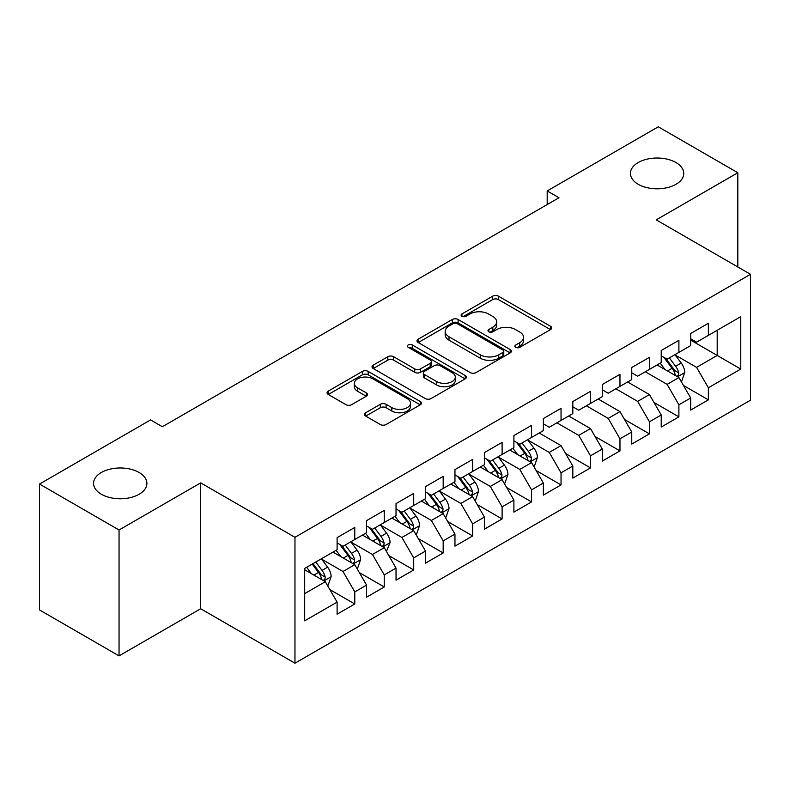 <?xml version="1.0" encoding="UTF-8"?>
<svg xmlns="http://www.w3.org/2000/svg" width="790" height="790" viewBox="0 0 790 790"><rect width="100%" height="100%" fill="white"/><g stroke="black" fill="none" stroke-linecap="round" stroke-linejoin="round"><path stroke-width="1.19" d="M515.742 347.333A2.864 1.649 0 0 0 519.79 347.333L550.521 329.588A4.088 2.36 0 0 0 551.716 327.919A4.088 2.36 0 0 0 550.521 326.25L498.46 296.191A4.088 2.36 0 0 0 492.674 296.191L461.953 313.936A2.864 1.649 0 0 0 461.113 315.101A2.864 1.649 0 0 0 461.953 316.276A2.864 1.649 0 0 0 466.001 316.276L469.971 313.976A13.084 7.554 0 0 1 488.487 313.976L492.822 316.484A13.084 7.554 0 0 1 496.653 321.826A13.084 7.554 0 0 1 492.822 327.169L488.842 329.46A2.864 1.649 0 0 0 488.003 330.635A2.864 1.649 0 0 0 488.842 331.8A2.864 1.649 0 0 0 492.891 331.8L496.871 329.509A13.084 7.554 0 0 1 515.386 329.509L519.721 332.007A13.084 7.554 0 0 1 523.553 337.35A13.084 7.554 0 0 1 519.721 342.692L515.742 344.993A2.864 1.649 0 0 0 514.902 346.158A2.864 1.649 0 0 0 515.742 347.333L515.742 344.993M139.089 472.489A26.672 15.395 0 0 0 110.027 469.151A26.672 15.395 0 0 0 93.566 483.371A26.672 15.395 0 0 0 101.377 494.264A26.672 15.395 0 0 0 130.439 497.601A26.672 15.395 0 0 0 146.9 483.371A26.672 15.395 0 0 0 139.089 472.489M675.954 162.533A26.672 15.395 0 0 0 646.892 159.195A26.672 15.395 0 0 0 630.43 173.425A26.672 15.395 0 0 0 638.241 184.307A26.672 15.395 0 0 0 667.303 187.645A26.672 15.395 0 0 0 683.765 173.425A26.672 15.395 0 0 0 675.954 162.533M365.711 412.745A4.088 2.36 0 0 0 364.516 414.414A4.088 2.36 0 0 0 365.711 416.083L380.316 424.516A4.088 2.36 0 0 0 386.103 424.516L420.231 404.816A4.088 2.36 0 0 0 421.425 403.147A4.088 2.36 0 0 0 420.231 401.478L368.17 371.418A4.088 2.36 0 0 0 362.383 371.418L328.255 391.119A4.088 2.36 0 0 0 327.06 392.788A4.088 2.36 0 0 0 328.255 394.457L345.901 404.648A4.088 2.36 0 0 0 351.678 404.648L366.284 396.215A4.088 2.36 0 0 0 367.488 394.546A4.088 2.36 0 0 0 366.284 392.877L357.534 387.821A10.942 6.32 0 0 1 354.335 383.357A10.942 6.32 0 0 1 361.089 377.521A10.942 6.32 0 0 1 373.008 378.894L407.285 398.674A10.942 6.32 0 0 1 410.494 403.147A10.942 6.32 0 0 1 403.739 408.983A10.942 6.32 0 0 1 391.81 407.61L386.103 404.312A4.088 2.36 0 0 0 380.316 404.312L365.711 412.745L365.711 416.083M119.053 529.991L119.053 655.878L200.68 608.754L200.68 482.868L119.053 529.991L39.5 484.053L150.584 419.925L162.375 426.728L558.974 197.747L547.194 190.943L547.194 204.551M200.68 482.868L294.966 537.299L750.5 274.298L750.5 400.194L294.966 663.195L294.966 537.299M737.83 266.99L737.83 172.743L656.214 219.867L750.5 274.298M737.83 172.743L658.277 126.805L547.194 190.943M470.267 372.584A4.088 2.36 0 0 0 476.044 372.584L510.172 352.883A4.088 2.36 0 0 0 511.377 351.214A4.088 2.36 0 0 0 510.172 349.545L458.111 319.486A4.088 2.36 0 0 0 452.334 319.486L418.206 339.187A4.088 2.36 0 0 0 417.001 340.855A4.088 2.36 0 0 0 418.206 342.534L470.267 372.584M409.368 347.946A2.864 1.649 0 0 1 412.271 348.351L412.271 344.954L465.201 375.507A4.088 2.36 0 0 1 466.396 377.176A4.088 2.36 0 0 1 465.201 378.844L431.073 398.555A4.088 2.36 0 0 1 425.287 398.555L373.226 368.496L373.226 365.158A4.088 2.36 0 0 0 372.031 366.827A4.088 2.36 0 0 0 373.226 368.496M373.226 365.158L387.831 356.725A4.088 2.36 0 0 1 393.618 356.725L414.73 368.91A4.088 2.36 0 0 0 420.517 368.91L430.204 363.321A4.088 2.36 0 0 0 431.399 361.652A4.088 2.36 0 0 0 430.204 359.983L408.223 347.294A2.864 1.649 0 0 1 407.383 346.119A2.864 1.649 0 0 1 409.151 344.588A2.864 1.649 0 0 1 412.271 344.954M690.687 340.135L717.202 355.451L717.202 330.269L740.773 316.662L708.363 335.375L708.363 323.298L690.687 333.499L690.687 345.585L678.896 352.389L678.896 340.302L661.22 350.513L661.22 362.59L649.429 369.394L649.429 357.317L631.753 367.528L631.753 379.605L619.972 386.409L619.972 374.332L602.286 384.532L602.286 396.62L590.505 403.423L590.505 391.346L572.819 401.547L572.819 413.624L561.038 420.428L561.038 408.351L543.362 418.562L543.362 430.639L531.571 437.443L531.571 425.366L513.895 435.576L513.895 447.654L502.104 454.457L502.104 442.38L484.428 452.581L484.428 464.658L472.637 471.472L472.637 459.385L454.961 469.596L454.961 481.673L443.18 488.477L443.18 476.4L425.494 486.61L425.494 498.688L413.713 505.491L413.713 493.414L396.027 503.615L396.027 515.702L384.246 522.506L384.246 510.419L366.57 520.63L366.57 532.707L354.779 539.511L354.779 527.434L337.103 537.644L337.103 549.721L304.693 568.435L304.693 620.831L337.103 602.118L325.312 581.707L304.693 569.797M740.773 316.662L740.773 369.058L708.363 387.772L696.582 367.36L675.213 355.026M683.469 385.471L708.363 399.849L708.363 387.772M708.363 399.849L690.687 410.059L690.687 397.982L678.896 404.786L667.115 384.365L645.312 371.784M654.001 402.485L678.896 416.863L678.896 404.786M678.896 416.863L661.22 427.064L661.22 414.987L649.429 421.791L637.649 401.379L615.845 388.789M624.535 419.5L649.429 433.868L649.429 421.791M649.429 433.868L631.753 444.079L631.753 432.002L619.972 438.806L608.182 418.394L586.377 405.803M595.067 436.505L619.972 450.883L619.972 438.806M619.972 450.883L602.286 461.093L602.286 449.016L590.505 455.82L578.715 435.399L556.911 422.818M565.601 453.519L590.505 467.897L590.505 455.82M590.505 467.897L572.819 478.098L572.819 466.021L561.038 472.825L549.248 452.413L527.888 440.079M536.143 470.534L561.038 484.912L561.038 472.825M561.038 484.912L543.362 495.113L543.362 483.036L531.571 489.84L519.79 469.428L498.421 457.094M506.676 487.549L531.571 501.917L531.571 489.84M531.571 501.917L513.895 512.127L513.895 500.05L502.104 506.854L490.323 486.443L468.954 474.109M477.209 504.553L502.104 518.931L502.104 506.854M502.104 518.931L484.428 529.142L484.428 517.055L472.637 523.869L460.856 503.447L439.497 491.113M447.742 521.568L472.637 535.946L472.637 523.869M472.637 535.946L454.961 546.147L454.961 534.07L443.18 540.874L431.389 520.462L410.03 508.128M418.275 538.582L443.18 552.951L443.18 540.874M443.18 552.951L425.494 563.161L425.494 551.084L413.713 557.888L401.922 537.476L380.563 525.143M388.808 555.587L413.713 569.965L413.713 557.888M413.713 569.965L396.027 580.176L396.027 568.099L384.246 574.903L372.455 554.481L351.096 542.147M359.351 572.602L384.246 586.98L384.246 574.903M384.246 586.98L366.57 597.181L366.57 585.104L354.779 591.908L342.998 571.496L321.629 559.162M329.884 589.617L354.779 603.985L354.779 591.908M354.779 603.985L337.103 614.195L337.103 602.118M337.103 542.918L342.998 546.315L354.779 539.511M304.693 593.616L325.312 581.707M366.57 525.903L372.455 529.31L384.246 522.506M342.998 571.496L354.779 564.692L332.975 552.101M366.57 585.104L354.779 564.692M396.027 508.888L401.922 512.295L413.713 505.491M372.455 554.481L384.246 547.677L362.442 535.087M396.027 568.099L384.246 547.677M425.494 491.884L431.389 495.281L443.18 488.477M401.922 537.476L413.713 530.673L391.909 518.082M425.494 551.084L413.713 530.673M454.961 474.869L460.856 478.276L472.637 471.472M431.389 520.462L443.18 513.658L421.366 501.067M454.961 534.07L443.18 513.658M484.428 457.854L490.323 461.261L502.104 454.457M460.856 503.447L472.637 496.643L450.833 484.053M484.428 517.055L472.637 496.643M513.895 440.85L519.79 444.247L531.571 437.443M490.323 486.443L502.104 479.629L480.3 467.048M513.895 500.05L502.104 479.629M543.362 423.835L549.248 427.242L561.038 420.428M519.79 469.428L531.571 462.624L509.767 450.033M543.362 483.036L531.571 462.624M572.819 406.82L578.715 410.227L590.505 403.423M549.248 452.413L561.038 445.609L539.234 433.019M572.819 466.021L561.038 445.609M602.286 389.816L608.182 393.213L619.972 386.409M578.715 435.399L590.505 428.595L568.701 416.014M602.286 449.016L590.505 428.595M631.753 372.801L637.649 376.198L649.429 369.394M608.182 418.394L619.972 411.59L598.168 398.999M631.753 432.002L619.972 411.59M661.22 355.786L667.115 359.193L678.896 352.389M637.649 401.379L649.429 394.575L627.625 381.985M661.22 414.987L649.429 394.575M690.687 338.772L696.582 342.179L708.363 335.375M667.115 384.365L678.896 377.561L657.092 364.97M690.687 397.982L678.896 377.561M39.5 484.053L39.5 609.939L119.053 655.878M200.68 608.754L294.966 663.195M696.582 367.36L717.202 355.451L740.773 369.058M516.887 347.738L519.721 346.099A13.084 7.554 0 0 0 523.553 340.757L523.553 337.35M496.653 321.826L496.653 325.223A13.084 7.554 0 0 1 492.822 330.566L489.988 332.205M550.472 329.618L498.46 299.598A4.088 2.36 0 0 0 492.674 299.598L463.088 316.672M510.123 352.913L458.111 322.893A4.088 2.36 0 0 0 452.334 322.893L418.256 342.564M502.944 352.38A2.864 1.649 0 0 0 503.783 351.214A2.864 1.649 0 0 0 502.944 350.049L457.252 323.663A2.864 1.649 0 0 0 453.203 323.663L449.006 326.082A13.084 7.554 0 0 0 445.175 331.425A13.084 7.554 0 0 0 449.006 336.767L480.241 354.799A13.084 7.554 0 0 0 498.757 354.799L502.944 352.38L502.944 355.786A2.864 1.649 0 0 0 503.783 354.611L503.783 351.214M445.175 331.425L445.175 334.832A13.084 7.554 0 0 0 449.006 340.174L449.006 336.767M502.944 355.786L498.757 358.206A13.084 7.554 0 0 1 480.241 358.206L449.006 340.174M373.285 368.525L387.831 360.122L387.831 356.725M431.399 361.652L431.399 365.049A4.088 2.36 0 0 1 430.204 366.718L420.517 372.317A4.088 2.36 0 0 1 414.73 372.317L393.618 360.122A4.088 2.36 0 0 0 387.831 360.122M412.271 348.351L465.152 378.884M436.643 381.56A10.942 6.32 0 0 0 448.562 382.933A10.942 6.32 0 0 0 455.317 377.097A10.942 6.32 0 0 0 452.117 372.633L440.04 365.661A4.088 2.36 0 0 0 434.253 365.661L424.566 371.251A4.088 2.36 0 0 0 423.371 372.92A4.088 2.36 0 0 0 424.566 374.588L436.643 381.56L436.643 384.967A10.942 6.32 0 0 0 448.562 386.33A10.942 6.32 0 0 0 455.317 380.494L455.317 377.097M423.371 372.92L423.371 376.326A4.088 2.36 0 0 0 424.566 377.995L424.566 374.588M436.643 384.967L424.566 377.995M410.494 403.147L410.494 406.544A10.942 6.32 0 0 1 403.739 412.38A10.942 6.32 0 0 1 391.81 411.017L386.103 407.719A4.088 2.36 0 0 0 380.316 407.719L365.76 416.113M354.335 383.357L354.335 386.754A10.942 6.32 0 0 0 357.534 391.228L357.534 387.821M366.234 396.244L357.534 391.228M420.171 404.845L368.17 374.816A4.088 2.36 0 0 0 362.383 374.816L328.314 394.496M681.079 381.343L681.79 380.928L684.732 372.426A11.04 6.379 -120 0 0 681.207 363.025L674.946 354.671M664.973 369.522L660.213 363.173M657.991 365.494L657.448 364.773M676.823 376.366L678.531 374.825L678.768 372.9A11.04 6.379 -120 0 0 675.608 366.254L669.347 357.9M665.773 358.423L673.505 368.742A5.629 3.249 60 0 1 674.532 370.451L678.768 372.9M663.837 357.297L672.073 368.298A11.04 6.379 60 0 1 675.233 374.934L675.46 375.576M533.754 466.396L534.465 465.991L537.407 457.479A11.04 6.379 -120 0 0 533.882 448.078L527.621 439.724M517.648 454.586L512.888 448.226M510.666 450.547L510.123 449.826M529.488 461.419L531.206 459.879L531.443 457.953A11.04 6.379 -120 0 0 528.283 451.317L522.022 442.953M518.447 443.476L526.18 453.796A5.629 3.249 60 0 1 527.207 455.504L531.443 457.953M516.512 442.361L524.748 453.351A11.04 6.379 60 0 1 527.908 459.997L528.135 460.639M504.287 483.411L504.998 483.006L507.94 474.494A11.04 6.379 -120 0 0 504.415 465.093L498.154 456.738M488.181 471.591L483.421 465.241M481.199 467.562L480.656 466.841M500.031 478.434L501.739 476.893L501.976 474.968A11.04 6.379 -120 0 0 498.816 468.322L492.555 459.968M488.98 460.491L496.713 470.81A5.629 3.249 60 0 1 497.74 472.519L501.976 474.968M487.045 459.365L495.281 470.366A11.04 6.379 60 0 1 498.441 477.012L498.668 477.644M474.82 500.425L475.531 500.011L478.473 491.508A11.04 6.379 -120 0 0 474.948 482.107L468.687 473.743M458.714 488.605L453.954 482.256M451.732 484.576L451.189 483.855M470.563 495.449L472.272 493.908L472.509 491.982A11.04 6.379 -120 0 0 469.349 485.337L463.088 476.982M459.523 477.506L467.255 487.825A5.629 3.249 60 0 1 468.273 489.533L472.509 491.982M457.578 476.38L465.814 487.381A11.04 6.379 60 0 1 468.974 494.017L469.201 494.659M445.353 517.43L446.064 517.025L449.006 508.523A11.04 6.379 -120 0 0 445.481 499.112L439.23 490.758M429.247 505.62L424.497 499.27M422.265 501.581L421.722 500.86M441.097 512.453L442.805 510.913L443.052 508.987A11.04 6.379 -120 0 0 439.882 502.351L433.631 493.997M430.056 494.51L437.788 504.83A5.629 3.249 60 0 1 438.806 506.538L443.052 508.987M428.111 493.394L436.347 504.385A11.04 6.379 60 0 1 439.507 511.031L439.734 511.673M415.896 534.445L416.597 534.04L419.539 525.528A11.04 6.379 -120 0 0 416.024 516.127L409.763 507.773M399.789 522.625L395.03 516.275M392.798 518.596L392.265 517.875M411.63 529.468L413.338 527.927L413.585 526.002A11.04 6.379 -120 0 0 410.425 519.356L404.164 511.002M400.589 511.525L408.321 521.844A5.629 3.249 60 0 1 409.339 523.553L413.585 526.002M398.644 510.399L406.89 521.4A11.04 6.379 60 0 1 410.05 528.046L410.267 528.678M386.428 551.46L390.082 542.542A11.04 6.379 -120 0 0 386.557 533.141L380.296 524.787M370.322 539.639L365.563 533.289M363.341 535.61L362.798 534.889M382.163 546.482L383.871 544.942L384.118 543.016A11.04 6.379 -120 0 0 380.958 536.37L374.697 528.016M371.122 528.54L378.854 538.859A5.629 3.249 60 0 1 379.881 540.567L384.118 543.016M369.177 527.414L377.423 538.415A11.04 6.379 60 0 1 380.582 545.051L380.8 545.692M356.962 568.464L357.663 568.059L360.615 559.557A11.04 6.379 -120 0 0 357.09 550.146L350.829 541.792M340.855 556.654L336.096 550.304M333.874 552.625L333.331 551.894M352.696 563.487L354.414 561.947L354.651 560.021A11.04 6.379 -120 0 0 351.491 553.385L345.23 545.031M341.655 545.544L349.387 555.864A5.629 3.249 60 0 1 350.414 557.572L354.651 560.021M339.72 544.429L347.956 555.419A11.04 6.379 60 0 1 351.115 562.065L351.343 562.707M327.495 585.479L328.206 585.074L331.148 576.562A11.04 6.379 -120 0 0 327.623 567.161L321.362 558.807M311.388 573.668L306.629 567.309M323.228 580.502L324.947 578.961L325.184 577.036A11.04 6.379 -120 0 0 322.024 570.39L315.763 562.036M312.998 563.635L319.92 572.878A5.629 3.249 60 0 1 320.947 574.587L325.184 577.036M312.228 564.08L318.488 572.434A11.04 6.379 60 0 1 321.649 579.08L321.876 579.722M519.721 346.099L519.721 342.692M488.842 331.8L488.842 329.46M492.822 330.566L492.822 327.169M461.953 316.276L461.953 313.936M492.674 299.598L492.674 296.191M498.46 299.598L498.46 296.191M550.521 329.588L550.521 326.25M418.206 342.534L418.206 339.187M452.334 322.893L452.334 319.486M458.111 322.893L458.111 319.486M510.172 352.883L510.172 349.545M480.241 358.206L480.241 354.799M498.757 358.206L498.757 354.799M393.618 360.122L393.618 356.725M414.73 372.317L414.73 368.91M420.517 372.317L420.517 368.91M430.204 366.718L430.204 363.321M465.201 378.844L465.201 375.507M380.316 407.719L380.316 404.312M386.103 407.719L386.103 404.312M391.81 411.017L391.81 407.61M366.284 396.215L366.284 392.877M328.255 394.457L328.255 391.119M362.383 374.816L362.383 371.418M368.17 374.816L368.17 371.418M420.231 404.816L420.231 401.478M677.514 376.761L684.663 372.643M675.608 366.254L681.207 363.025M667.461 370.954L672.073 368.298M530.189 461.824L537.328 457.696M528.283 451.317L533.882 448.078M520.136 456.018L524.748 453.351M500.722 478.839L507.871 474.711M498.816 468.322L504.415 465.093M490.669 473.032L495.281 470.366M471.255 495.844L478.404 491.716M469.349 485.337L474.948 482.107M461.202 490.037L465.814 487.381M441.788 512.858L448.937 508.73M439.882 502.351L445.481 499.112M431.735 507.052L436.347 504.385M412.331 529.873L419.47 525.745M410.425 519.356L416.024 516.127M402.268 524.066L406.89 521.4M382.864 546.877L390.003 542.76M380.958 536.37L386.557 533.141M372.811 541.081L377.423 538.415M353.397 563.892L360.536 559.764M351.491 553.385L357.09 550.146M343.344 558.086L347.956 555.419M323.93 580.907L331.079 576.779M322.024 570.39L327.623 567.161M313.877 575.1L318.488 572.434"/></g></svg>
